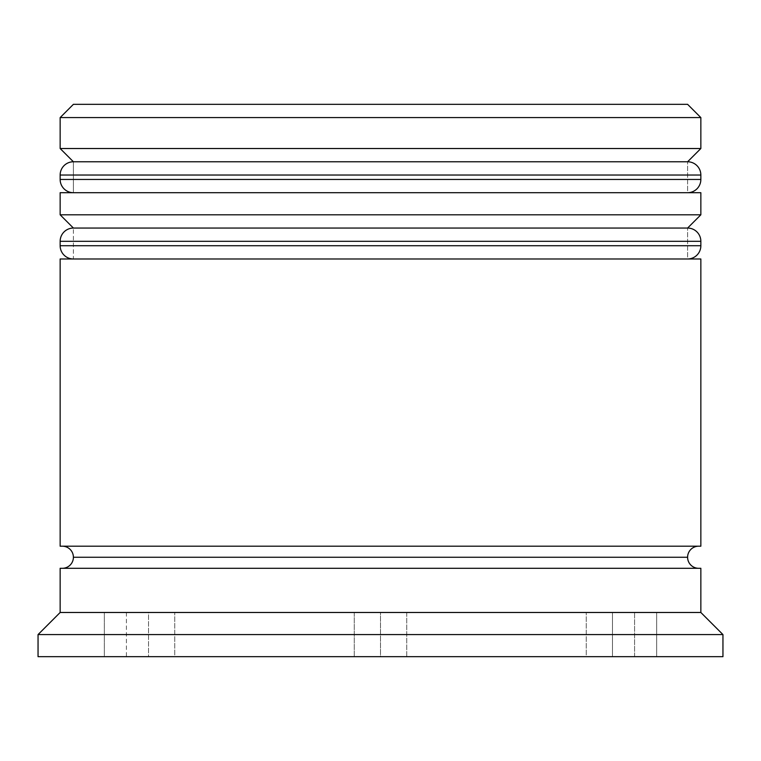 <?xml version="1.0" encoding="UTF-8"?>
<svg xmlns="http://www.w3.org/2000/svg" width="761" height="761" viewBox="0 0 761 761"><rect width="100%" height="100%" fill="white"/><g stroke="black" fill="none" stroke-linecap="round" stroke-linejoin="round"><path stroke-width="0.57" stroke-dasharray="3.81 2.85" d="M73.398 192.704L687.602 192.704L73.398 192.704L687.602 192.704L687.602 161.77L687.602 192.704L380.5 192.704L700.852 192.704L60.148 192.704L687.602 192.704L73.398 192.704L73.398 161.77L687.602 161.77L73.398 161.77L687.602 161.77L73.398 161.77L73.398 192.704M700.852 179.453L60.148 179.453L700.852 179.453M60.148 175.03L700.852 175.03L60.148 175.03M73.398 258.987L687.602 258.987L73.398 258.987L687.602 258.987L687.602 228.053L687.602 258.987L60.148 258.987L700.852 258.987L73.398 258.987L687.602 258.987L73.398 258.987L73.398 228.053L687.602 228.053L73.398 228.053L687.602 228.053L73.398 228.053L73.398 258.987M700.852 245.727L60.148 245.727L700.852 245.727M60.148 241.313L700.852 241.313L60.148 241.313M698.646 568.296L60.148 568.296L698.646 568.296M687.602 557.252L73.398 557.252L687.602 557.252M698.646 546.198L60.148 546.198L698.646 546.198M612.481 656.667L612.481 612.481L634.579 612.481L634.579 656.667L612.481 656.667L634.579 656.667L634.579 612.481L612.481 612.481L612.481 656.667L634.579 656.667L612.481 656.667L612.481 612.481L628.995 612.481L612.481 612.481L612.481 656.667M586.236 612.481L406.745 612.481L406.745 656.667L586.236 656.667L586.236 612.481L586.236 656.667L406.745 656.667L406.745 612.481L586.236 612.481L406.745 612.481L586.236 612.481L406.745 612.481L586.236 612.481L406.745 612.481L406.745 656.667L586.236 656.667L406.745 656.667L586.236 656.667L406.745 656.667L586.236 656.667L586.236 612.481L586.236 656.667L406.745 656.667L406.745 612.481L586.236 612.481M174.764 612.481L354.255 612.481L354.255 656.667L174.764 656.667L174.764 612.481L174.764 656.667L354.255 656.667L174.764 656.667L354.255 656.667L354.255 612.481L174.764 612.481L354.255 612.481L174.764 612.481L354.255 612.481L174.764 612.481L354.255 612.481L354.255 656.667L174.764 656.667L354.255 656.667L174.764 656.667L174.764 612.481L174.764 656.667L354.255 656.667L354.255 612.481L174.764 612.481M148.519 612.481L126.421 612.481L148.519 612.481L148.519 656.667L148.519 612.481L126.421 612.481L148.519 612.481L148.519 656.667L126.421 656.667L148.519 656.667L126.421 656.667L148.519 656.667L148.519 612.481M687.602 104.333L73.398 104.333L687.602 104.333M38.05 656.667L722.95 656.667L38.05 656.667M656.667 656.667L104.333 656.667L656.667 656.667L656.667 612.481L656.667 656.667L380.5 656.667L380.5 612.481L656.667 612.481L656.667 656.667L656.667 612.481L380.5 612.481L380.5 656.667L104.333 656.667L104.333 612.481L380.5 612.481L104.333 612.481L104.333 656.667L104.333 612.481L104.333 656.667L380.5 656.667L380.5 612.481L380.5 656.667L656.667 656.667M38.05 634.579L722.95 634.579L38.05 634.579M700.852 612.481L60.148 612.481L700.852 612.481M700.852 214.802L60.148 214.802L700.852 214.802M700.852 148.519L60.148 148.519L700.852 148.519M60.148 117.584L700.852 117.584L60.148 117.584M656.667 612.481L104.333 612.481L656.667 612.481M634.579 612.481L628.995 612.481L634.579 612.481M126.421 612.481L126.421 656.667"/><path stroke-width="1.14" d="M687.602 161.77L73.398 161.77A13.26 13.26 0 0 0 60.148 175.03L700.852 175.03A13.26 13.26 0 0 0 687.602 161.77L73.398 161.77L687.602 161.77A13.26 13.26 0 0 1 700.852 175.03L60.148 175.03L60.148 179.453A13.26 13.26 0 0 0 73.398 192.704A13.26 13.26 0 0 1 60.148 179.453L700.852 179.453L60.148 179.453L60.148 175.03A13.26 13.26 0 0 1 73.398 161.77L60.148 148.519L73.398 161.77L687.602 161.77L700.852 148.519L60.148 148.519L700.852 148.519L700.852 117.584L687.602 104.333L73.398 104.333L60.148 117.584L700.852 117.584L60.148 117.584L60.148 148.519L60.148 117.584L73.398 104.333L687.602 104.333L700.852 117.584L700.852 148.519L687.602 161.77M687.602 192.704A13.26 13.26 0 0 0 700.852 179.453L700.852 175.03L700.852 179.453A13.26 13.26 0 0 1 687.602 192.704M687.602 228.053L73.398 228.053A13.26 13.26 0 0 0 60.148 241.313L700.852 241.313A13.26 13.26 0 0 0 687.602 228.053L73.398 228.053L687.602 228.053A13.26 13.26 0 0 1 700.852 241.313L60.148 241.313L60.148 245.727A13.26 13.26 0 0 0 73.398 258.987A13.26 13.26 0 0 1 60.148 245.727L700.852 245.727L60.148 245.727L60.148 241.313A13.26 13.26 0 0 1 73.398 228.053L60.148 214.802L73.398 228.053L687.602 228.053L700.852 214.802L60.148 214.802L700.852 214.802L700.852 192.704L60.148 192.704L60.148 214.802L60.148 192.704L700.852 192.704L700.852 214.802L687.602 228.053M687.602 258.987A13.26 13.26 0 0 0 700.852 245.727L700.852 241.313L700.852 245.727A13.26 13.26 0 0 1 687.602 258.987M62.354 568.296A11.044 11.044 0 0 0 73.398 557.252L687.602 557.252A11.044 11.044 0 0 0 698.646 568.296M722.95 634.579L700.852 612.481L60.148 612.481L38.05 634.579L722.95 634.579L38.05 634.579L38.05 656.667L722.95 656.667L722.95 634.579L722.95 656.667L38.05 656.667L38.05 634.579L60.148 612.481L700.852 612.481L700.852 568.296L60.148 568.296L60.148 612.481L60.148 568.296L700.852 568.296L700.852 612.481L722.95 634.579M700.852 546.198L700.852 258.987L60.148 258.987L60.148 546.198L700.852 546.198L60.148 546.198L60.148 258.987L700.852 258.987L700.852 546.198M698.646 546.198A11.044 11.044 0 0 0 687.602 557.252L73.398 557.252A11.044 11.044 0 0 0 62.354 546.198"/></g></svg>
